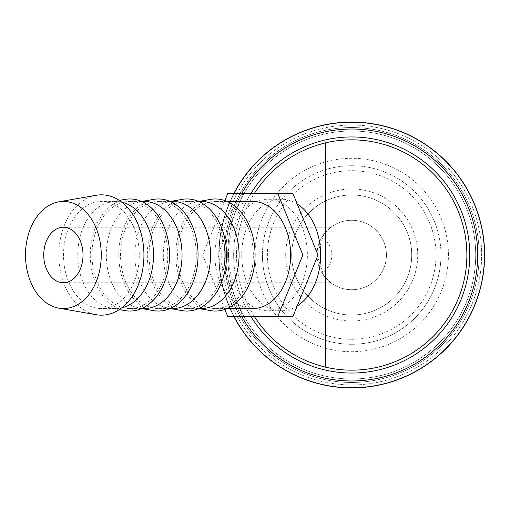 <?xml version="1.0" encoding="UTF-8"?>
<svg xmlns="http://www.w3.org/2000/svg" width="510" height="510" viewBox="0 0 510 510"><rect width="100%" height="100%" fill="white"/><g stroke="black" fill="none" stroke-linecap="round" stroke-linejoin="round"><path stroke-width="0.38" stroke-dasharray="2.55 1.91" d="M233.797 193.621A132.925 132.925 0 0 0 233.797 316.378M351.702 122.075A132.925 132.925 0 0 0 218.777 255A132.925 132.925 0 0 0 351.702 387.925A132.925 132.925 0 0 0 484.627 255A132.925 132.925 0 0 0 351.702 122.075A132.925 132.925 0 0 0 218.777 255A132.925 132.925 0 0 0 351.702 387.925A132.925 132.925 0 0 0 484.627 255A132.925 132.925 0 0 0 351.702 122.075A132.925 132.925 0 0 0 218.777 255A132.925 132.925 0 0 0 351.702 387.925A132.925 132.925 0 0 0 484.627 255A132.925 132.925 0 0 0 351.702 122.075M477.685 255A125.983 125.983 0 0 0 351.702 129.017A125.983 125.983 0 0 0 225.72 255A125.983 125.983 0 0 0 351.702 380.983A125.983 125.983 0 0 0 477.685 255A125.983 125.983 0 0 0 351.702 129.017A125.983 125.983 0 0 0 225.72 255A125.983 125.983 0 0 0 351.702 380.983A125.983 125.983 0 0 0 477.685 255A125.983 125.983 0 0 0 351.702 129.017A125.983 125.983 0 0 0 225.72 255A125.983 125.983 0 0 0 351.702 380.983A125.983 125.983 0 0 0 477.685 255A125.983 125.983 0 0 0 351.702 129.017A125.983 125.983 0 0 0 241.683 316.378A125.983 125.983 0 0 1 241.683 193.621A125.983 125.983 0 0 0 225.72 255M233.943 193.621A132.798 132.798 0 0 0 233.943 316.378M475.702 255A124 124 0 0 0 351.702 131A124 124 0 0 0 227.709 255A124 124 0 0 0 351.702 379A124 124 0 0 0 475.702 255A124 124 0 0 0 351.702 131A124 124 0 0 0 227.709 255A124 124 0 0 0 351.702 379A124 124 0 0 0 475.702 255A124 124 0 0 0 351.702 131A124 124 0 0 0 227.709 255A124 124 0 0 0 351.702 379A124 124 0 0 0 475.702 255A124 124 0 0 0 351.702 131A124 124 0 0 0 227.709 255A124 124 0 0 0 351.702 379A124 124 0 0 0 475.702 255A124 124 0 0 0 351.702 131A124 124 0 0 0 227.709 255A124 124 0 0 0 351.702 379A124 124 0 0 0 475.702 255A124 124 0 0 0 351.702 131A124 124 0 0 0 227.709 255A124 124 0 0 0 351.702 379A124 124 0 0 0 475.702 255M479.17 255A127.468 127.468 0 0 0 351.702 127.532A127.468 127.468 0 0 0 224.234 255A127.468 127.468 0 0 0 351.702 382.468A127.468 127.468 0 0 0 479.17 255A127.468 127.468 0 0 0 351.702 127.532A127.468 127.468 0 0 0 224.234 255A127.468 127.468 0 0 0 351.702 382.468A127.468 127.468 0 0 0 479.17 255M440.984 255A89.275 89.275 0 0 0 351.702 165.724A89.275 89.275 0 0 0 262.427 255A89.275 89.275 0 0 1 351.702 165.724A89.275 89.275 0 0 1 440.984 255A89.275 89.275 0 0 1 351.702 344.275A89.275 89.275 0 0 1 262.427 255A89.275 89.275 0 0 0 351.702 344.275A89.275 89.275 0 0 0 440.984 255M436.024 255A84.316 84.316 0 0 0 351.702 170.684A84.316 84.316 0 0 0 267.387 255A84.316 84.316 0 0 0 351.702 339.316A84.316 84.316 0 0 0 436.024 255M254.254 316.378C242.588 297.579 236.685 277.121 236.532 255A115.171 115.171 0 0 1 351.702 139.829A115.171 115.171 0 0 1 466.873 255A115.171 115.171 0 0 1 351.702 370.171A115.171 115.171 0 0 1 236.532 255C236.685 232.879 242.588 212.421 254.254 193.621M96.173 195.285A60.167 42.547 -90 0 0 58.848 255A60.167 42.547 -90 0 0 96.173 314.715M121.692 202.119A53.569 37.88 -90 0 0 115.655 201.431A53.569 37.88 -90 0 0 111.001 201.839A53.569 37.88 -90 0 0 77.775 255A53.569 37.88 -90 0 0 111.001 308.161A53.569 37.88 -90 0 0 115.655 308.569A53.569 37.88 -90 0 0 121.692 307.881M139.275 255A53.569 37.88 -90 0 0 101.394 201.431A53.569 37.88 -90 0 0 63.52 255A53.569 37.88 -90 0 0 101.394 308.569A53.569 37.88 -90 0 0 139.275 255M125.046 199.384A56.043 39.627 -90 0 0 90.283 255A56.043 39.627 -90 0 0 125.046 310.615M144.164 201.431A53.569 37.88 -90 0 0 139.517 201.839A53.569 37.88 -90 0 0 106.29 255A53.569 37.88 -90 0 0 139.517 308.161A53.569 37.88 -90 0 0 144.164 308.569M167.784 255A53.569 37.88 -90 0 0 129.91 201.431A53.569 37.88 -90 0 0 92.029 255A53.569 37.88 -90 0 0 129.91 308.569A53.569 37.88 -90 0 0 167.784 255M153.555 199.384A56.043 39.627 -90 0 0 118.792 255A56.043 39.627 -90 0 0 153.555 310.615M172.68 201.431A53.569 37.88 -90 0 0 168.026 201.839A53.569 37.88 -90 0 0 134.799 255A53.569 37.88 -90 0 0 168.026 308.161A53.569 37.88 -90 0 0 172.68 308.569M196.299 255A53.569 37.88 -90 0 0 158.425 201.431A53.569 37.88 -90 0 0 120.545 255A53.569 37.88 -90 0 0 158.425 308.569A53.569 37.88 -90 0 0 196.299 255M182.07 199.384A56.043 39.627 -90 0 0 147.307 255A56.043 39.627 -90 0 0 182.07 310.615M201.195 201.431A53.569 37.88 -90 0 0 196.541 201.839A53.569 37.88 -90 0 0 163.315 255A53.569 37.88 -90 0 0 196.541 308.161A53.569 37.88 -90 0 0 201.195 308.569M224.814 255A53.569 37.88 -90 0 0 186.934 201.431A53.569 37.88 -90 0 0 149.06 255A53.569 37.88 -90 0 0 186.934 308.569A53.569 37.88 -90 0 0 224.814 255M210.585 199.384A56.043 39.627 -90 0 0 175.822 255A56.043 39.627 -90 0 0 210.585 310.615M252.762 201.431A53.569 37.88 -90 0 0 214.888 255A53.569 37.88 -90 0 0 252.762 308.569M253.33 255A53.569 37.88 -90 0 0 215.449 201.431A53.569 37.88 -90 0 0 177.569 255A53.569 37.88 -90 0 0 215.449 308.569A53.569 37.88 -90 0 0 253.33 255M297.222 305.974A55.8 39.455 90 0 1 281.176 310.8A55.8 39.455 90 0 1 241.721 255A55.8 39.455 90 0 1 281.176 199.2A55.8 39.455 90 0 1 297.222 204.025M228.461 255A55.8 39.455 90 0 1 267.916 199.2A55.8 39.455 90 0 1 307.371 255A55.8 39.455 90 0 1 267.916 310.8A55.8 39.455 90 0 1 228.461 255M322.161 273.239A34.718 34.718 0 0 0 386.421 255A34.718 34.718 0 0 0 351.702 220.282A34.718 34.718 0 0 0 316.984 255L323.697 234.479L330.869 227.224L327.713 229.902L322.161 236.761A39.283 27.776 0 0 1 331.812 255A39.283 27.776 0 0 1 322.161 273.239L327.713 280.098L330.869 282.776L323.703 275.527L316.984 255A34.718 34.718 0 0 0 351.702 289.718A34.718 34.718 0 0 0 361.182 221.601A34.718 34.718 0 0 0 322.161 236.761M411.717 255A60.014 60.014 0 0 0 351.702 194.986A60.014 60.014 0 0 0 291.688 255A60.014 60.014 0 0 0 351.702 315.014A60.014 60.014 0 0 0 411.717 255A60.014 60.014 0 0 0 351.702 194.986A60.014 60.014 0 0 0 291.688 255A60.014 60.014 0 0 0 351.702 315.014A60.014 60.014 0 0 0 411.717 255M417.722 255A66.019 66.019 0 0 0 351.702 188.98A66.019 66.019 0 0 0 285.689 255A66.019 66.019 0 0 0 351.702 321.019A66.019 66.019 0 0 0 417.722 255M448.424 255A96.715 96.715 0 0 0 351.702 158.285A96.715 96.715 0 0 0 254.987 255A96.715 96.715 0 0 0 351.702 351.715A96.715 96.715 0 0 0 448.424 255M292.976 193.621L242.856 193.621L217.802 255L242.856 316.378L292.976 316.378M224.872 309.436L202.648 255L224.872 200.564M227.709 316.378L242.856 316.378M202.648 255L217.802 255M227.709 193.621L242.856 193.621M351.702 125.052A129.948 129.948 0 0 0 221.754 255A129.948 129.948 0 0 0 351.702 384.948A129.948 129.948 0 0 0 481.65 255A129.948 129.948 0 0 0 351.702 125.052A129.948 129.948 0 0 0 221.754 255A129.948 129.948 0 0 0 351.702 384.948A129.948 129.948 0 0 0 481.65 255A129.948 129.948 0 0 0 351.702 125.052A129.948 129.948 0 0 0 221.754 255A129.948 129.948 0 0 0 351.702 384.948A129.948 129.948 0 0 0 481.65 255A129.948 129.948 0 0 0 351.702 125.052A129.948 129.948 0 0 0 221.754 255A129.948 129.948 0 0 0 351.702 384.948A129.948 129.948 0 0 0 481.65 255A129.948 129.948 0 0 0 351.702 125.052M484.353 255A132.645 132.645 0 0 0 351.702 122.355A132.645 132.645 0 0 0 219.058 255A132.645 132.645 0 0 0 351.702 387.645A132.645 132.645 0 0 0 484.353 255A132.645 132.645 0 0 0 351.702 122.355A132.645 132.645 0 0 0 219.058 255A132.645 132.645 0 0 0 351.702 387.645A132.645 132.645 0 0 0 484.353 255A132.645 132.645 0 0 0 351.702 122.355A132.645 132.645 0 0 0 219.058 255A132.645 132.645 0 0 0 351.702 387.645A132.645 132.645 0 0 0 484.353 255M351.702 373.046A118.046 118.046 0 0 0 469.748 255A118.046 118.046 0 0 0 351.702 136.954A118.046 118.046 0 0 0 233.656 255A118.046 118.046 0 0 0 351.702 373.046M250.869 193.621A118.046 118.046 0 0 0 250.869 316.378M115.655 201.431L101.394 201.431M111.001 201.839L119.263 200.392M141.557 201.431L129.91 201.431M139.517 201.839L141.831 201.431M170.072 201.431L158.425 201.431M168.026 201.839L170.346 201.431M198.581 201.431L186.934 201.431M196.541 201.839L198.855 201.431M227.097 201.431L215.449 201.431M281.176 199.2L267.916 199.2M330.869 227.224L63.38 227.224M330.869 282.776L63.38 282.776M281.176 310.8L267.916 310.8M227.097 308.569L215.449 308.569M196.541 308.161L198.855 308.569M198.581 308.569L186.934 308.569M168.026 308.161L170.346 308.569M170.072 308.569L158.425 308.569M139.517 308.161L141.831 308.569M141.557 308.569L129.91 308.569M111.001 308.161L119.263 309.608M115.655 308.569L101.394 308.569"/><path stroke-width="0.76" d="M233.797 316.378A132.925 132.925 0 0 0 484.627 255A132.925 132.925 0 0 0 233.797 193.621M351.702 380.983A125.983 125.983 0 0 1 241.683 316.378A125.983 125.983 0 0 0 477.685 255A125.983 125.983 0 0 0 241.683 193.621A125.983 125.983 0 0 1 351.702 129.017M233.943 316.378A132.798 132.798 0 0 0 484.5 255A132.798 132.798 0 0 0 233.943 193.621M254.254 193.621C271.333 167.427 295.041 150.514 325.367 142.883L325.367 367.117C295.041 359.486 271.333 342.573 254.254 316.378M325.367 367.117A115.171 115.171 0 0 0 466.873 255A115.171 115.171 0 0 0 325.367 142.883M58.727 308.161L96.173 314.715A60.167 42.547 -90 0 0 143.941 255A60.167 42.547 -90 0 0 96.173 195.285L58.727 201.839A53.569 37.88 -90 0 0 25.5 255A53.569 37.88 -90 0 0 58.727 308.161A53.569 37.88 -90 0 0 101.254 255A53.569 37.88 -90 0 0 58.727 201.839M121.692 307.881A53.569 37.88 -90 0 0 153.529 255A53.569 37.88 -90 0 0 121.692 202.119M119.263 309.608L125.046 310.615A56.043 39.627 -90 0 0 169.537 255A56.043 39.627 -90 0 0 125.046 199.384L119.263 200.392M141.557 308.569L144.164 308.569A53.569 37.88 -90 0 0 182.044 255A53.569 37.88 -90 0 0 144.164 201.431L141.557 201.431M141.831 308.569L153.555 310.615A56.043 39.627 -90 0 0 198.052 255A56.043 39.627 -90 0 0 153.555 199.384L141.831 201.431M170.072 308.569L172.68 308.569A53.569 37.88 -90 0 0 210.553 255A53.569 37.88 -90 0 0 172.68 201.431L170.072 201.431M170.346 308.569L182.07 310.615A56.043 39.627 -90 0 0 226.561 255A56.043 39.627 -90 0 0 182.07 199.384L170.346 201.431M198.581 308.569L201.195 308.569A53.569 37.88 -90 0 0 239.069 255A53.569 37.88 -90 0 0 201.195 201.431L198.581 201.431M198.855 308.569L210.585 310.615A56.043 39.627 -90 0 0 255.076 255A56.043 39.627 -90 0 0 210.585 199.384L198.855 201.431M227.097 308.569L252.762 308.569A53.569 37.88 -90 0 0 290.643 255A53.569 37.88 -90 0 0 252.762 201.431L227.097 201.431M297.222 204.025A55.8 39.455 90 0 1 320.631 255A55.8 39.455 90 0 1 297.222 305.974M43.739 255A27.776 19.641 90 0 1 63.38 227.224A27.776 19.641 90 0 1 83.015 255A27.776 19.641 90 0 1 63.38 282.776A27.776 19.641 90 0 1 43.739 255M277.822 316.378L292.976 316.378L318.03 255L292.976 193.621L277.822 193.621L302.883 255L277.822 316.378L227.709 316.378L224.872 309.436M224.872 200.564L227.709 193.621L277.822 193.621M302.883 255L318.03 255M250.869 316.378A118.046 118.046 0 0 0 469.748 255A118.046 118.046 0 0 0 250.869 193.621"/></g></svg>
